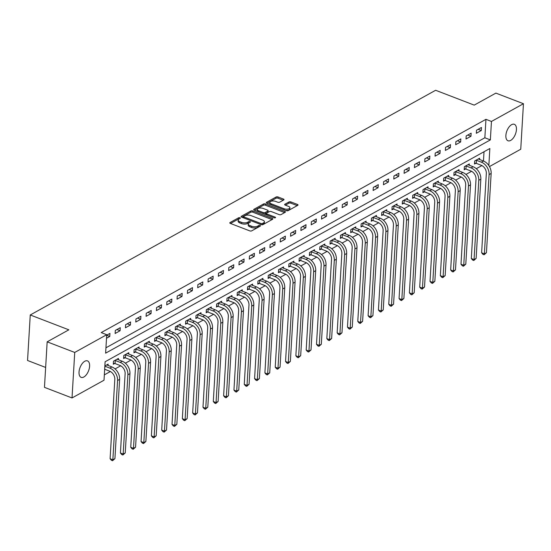<?xml version="1.0" encoding="UTF-8"?>
<svg xmlns="http://www.w3.org/2000/svg" width="551" height="551" viewBox="0 0 551 551"><rect width="100%" height="100%" fill="white"/><g stroke="black" fill="none" stroke-linecap="round" stroke-linejoin="round"><path stroke-width="0.83" d="M239.988 217.741A0.95 0.427 3.4 0 0 238.659 217.762L230.049 222.535A1.357 0.606 3.4 0 0 229.781 222.873A1.357 0.606 3.4 0 0 230.325 223.403L249.803 230.897A1.357 0.606 3.4 0 0 251.697 230.862L260.306 226.089A0.95 0.427 3.4 0 0 260.492 225.855A0.95 0.427 3.4 0 0 260.113 225.483A0.95 0.427 3.4 0 0 258.791 225.511L257.675 226.124A4.332 1.949 3.4 0 1 251.621 226.234L249.996 225.607A4.332 1.949 3.4 0 1 248.267 223.913A4.332 1.949 3.4 0 1 249.128 222.838L250.244 222.218A0.95 0.427 3.4 0 0 250.43 221.984A0.95 0.427 3.4 0 0 250.051 221.612A0.95 0.427 3.4 0 0 248.728 221.633L247.613 222.253A4.332 1.949 3.4 0 1 241.558 222.356L239.933 221.736A4.332 1.949 3.4 0 1 238.197 220.042A4.332 1.949 3.4 0 1 239.065 218.961L240.174 218.348A0.95 0.427 3.4 0 0 240.367 218.113A0.95 0.427 3.4 0 0 239.988 217.741M239.258 218.857A0.95 0.427 3.4 0 0 238.59 218.995L230.504 223.472M259.383 226.599A0.95 0.427 3.4 0 0 258.715 226.736L257.599 227.356L257.675 226.124M249.321 222.728A0.95 0.427 3.4 0 0 248.653 222.866L247.537 223.486L247.613 222.253M510.694 140.409A8.83 4.56 -69 0 1 507.988 140.774A8.83 4.56 -69 0 1 506.204 133.211A8.83 4.56 -69 0 1 511.624 124.664A8.83 4.56 -69 0 1 514.331 124.299A8.83 4.56 -69 0 1 516.115 131.868A8.83 4.56 -69 0 1 510.694 140.409M83.848 377.001A8.83 4.56 -69 0 1 81.149 377.366A8.83 4.56 -69 0 1 79.358 369.804A8.83 4.56 -69 0 1 84.785 361.256A8.83 4.56 -69 0 1 87.485 360.891A8.83 4.56 -69 0 1 89.276 368.461A8.83 4.56 -69 0 1 83.848 377.001M283.751 199.937A1.357 0.606 3.4 0 0 284.02 199.6A1.357 0.606 3.4 0 0 283.483 199.069L278.014 196.969A1.357 0.606 3.4 0 0 276.12 196.996L266.56 202.3A1.357 0.606 3.4 0 0 266.291 202.637A1.357 0.606 3.4 0 0 266.829 203.167L286.306 210.661A1.357 0.606 3.4 0 0 288.201 210.627L297.767 205.33A1.357 0.606 3.4 0 0 298.036 204.993A1.357 0.606 3.4 0 0 297.492 204.462L290.894 201.921A1.357 0.606 3.4 0 0 289 201.955L284.908 204.221A1.357 0.606 3.4 0 0 284.64 204.559A1.357 0.606 3.4 0 0 285.177 205.089L288.455 206.35A3.623 1.625 3.4 0 1 289.902 207.761A3.623 1.625 3.4 0 1 287.856 209.091A3.623 1.625 3.4 0 1 284.116 208.753L271.292 203.815A3.623 1.625 3.4 0 1 269.845 202.403A3.623 1.625 3.4 0 1 271.884 201.074A3.623 1.625 3.4 0 1 275.631 201.411L277.766 202.238A1.357 0.606 3.4 0 0 279.66 202.203L283.751 199.937M488.84 165.541L489.853 148.515L105.11 361.766L104.015 380.218L72.023 397.953L44.466 387.346L47.166 341.834L68.841 329.822L30.257 314.972L435.627 90.274L474.218 105.124L495.886 93.112L523.45 103.719L520.743 149.231L489.467 166.567M47.166 341.834L74.729 352.44L106.722 334.705L105.627 353.157L490.362 139.899L491.458 121.454L523.45 103.719M105.944 347.805L484.852 137.778L485.948 119.333L101.212 332.584L106.722 334.705M485.948 119.333L491.458 121.454M252.813 210.937A1.357 0.606 3.4 0 0 250.919 210.971L241.359 216.267A1.357 0.606 3.4 0 0 241.09 216.605A1.357 0.606 3.4 0 0 241.627 217.135L261.105 224.629A1.357 0.606 3.4 0 0 262.999 224.594L272.559 219.298A1.357 0.606 3.4 0 0 272.828 218.961A1.357 0.606 3.4 0 0 272.29 218.43L252.813 210.937L252.737 212.163A1.357 0.606 3.4 0 0 250.843 212.197L241.813 217.204M253.956 209.284L263.523 203.98A1.357 0.606 3.4 0 1 265.41 203.953L284.895 211.446A1.357 0.606 3.4 0 1 285.432 211.977A1.357 0.606 3.4 0 1 285.163 212.314L281.072 214.58A1.357 0.606 3.4 0 1 279.178 214.615L271.278 211.57A1.357 0.606 3.4 0 0 269.384 211.605L266.67 213.113A1.357 0.606 3.4 0 0 266.402 213.444A1.357 0.606 3.4 0 0 266.946 213.974L275.169 217.142A0.95 0.427 3.4 0 1 275.548 217.514A0.95 0.427 3.4 0 1 275.011 217.859A0.95 0.427 3.4 0 1 274.033 217.769L254.231 210.151A1.357 0.606 3.4 0 1 253.687 209.621A1.357 0.606 3.4 0 1 253.956 209.284L253.915 209.986M106.508 338.273L109.759 336.468L109.945 333.396L106.694 335.194M115.125 333.493L120.084 330.745L120.263 327.673L115.311 330.421L115.125 333.493M125.449 327.776L130.401 325.028L130.587 321.949L125.628 324.697L125.449 327.776M135.766 322.053L140.719 319.305L140.904 316.233L135.952 318.981L135.766 322.053M146.091 316.329L151.043 313.588L151.222 310.509L146.27 313.257L146.091 316.329M156.408 310.612L161.36 307.864L161.546 304.793L156.594 307.534L156.408 310.612M166.726 304.889L171.685 302.148L171.864 299.069L166.912 301.817L166.726 304.889M177.05 299.172L182.002 296.424L182.188 293.352L177.229 296.094L177.05 299.172M187.368 293.449L192.32 290.708L192.506 287.629L187.554 290.377L187.368 293.449M197.692 287.732L202.644 284.984L202.823 281.912L197.871 284.653L197.692 287.732M208.009 282.009L212.961 279.267L213.147 276.189L208.188 278.937L208.009 282.009M218.327 276.292L223.286 273.544L223.465 270.472L218.513 273.213L218.327 276.292M228.651 270.569L233.603 267.827L233.782 264.749L228.83 267.497L228.651 270.569M238.969 264.852L243.921 262.104L244.107 259.032L239.155 261.773L238.969 264.852M249.293 259.128L254.245 256.38L254.424 253.308L249.472 256.057L249.293 259.128M259.611 253.412L264.563 250.664L264.749 247.585L259.79 250.333L259.611 253.412M269.928 247.688L274.887 244.94L275.066 241.868L270.114 244.616L269.928 247.688M280.252 241.965L285.204 239.224L285.384 236.145L280.431 238.893L280.252 241.965M290.57 236.248L295.522 233.5L295.708 230.428L290.756 233.169L290.57 236.248M300.887 230.525L305.846 227.783L306.025 224.705L301.073 227.453L300.887 230.525M311.212 224.808L316.164 222.06L316.35 218.988L311.391 221.729L311.212 224.808M321.529 219.084L326.481 216.343L326.667 213.265L321.715 216.013L321.529 219.084M331.854 213.368L336.806 210.62L336.985 207.548L332.033 210.289L331.854 213.368M342.171 207.644L347.123 204.903L347.309 201.824L342.357 204.573L342.171 207.644M352.488 201.928L357.447 199.18L357.627 196.108L352.674 198.849L352.488 201.928M362.813 196.204L367.765 193.456L367.951 190.384L362.992 193.132L362.813 196.204M373.13 190.488L378.082 187.739L378.268 184.661L373.316 187.409L373.13 190.488M383.455 184.764L388.407 182.016L388.586 178.944L383.634 181.692L383.455 184.764M393.772 179.047L398.724 176.299L398.91 173.221L393.958 175.969L393.772 179.047M404.09 173.324L409.049 170.576L409.228 167.504L404.276 170.252L404.09 173.324M414.414 167.6L419.366 164.859L419.552 161.78L414.593 164.529L414.414 167.6M424.731 161.884L429.684 159.136L429.87 156.064L424.917 158.805L424.731 161.884M435.056 156.16L440.008 153.419L440.187 150.34L435.235 153.088L435.056 156.16M445.373 150.444L450.325 147.696L450.511 144.624L445.552 147.365L445.373 150.444M455.691 144.72L460.65 141.979L460.829 138.9L455.877 141.648L455.691 144.72M466.015 139.004L470.967 136.255L471.153 133.184L466.194 135.925L466.015 139.004M476.333 133.28L481.285 130.539L481.471 127.46L476.519 130.208L476.333 133.28M104.339 374.866L110.386 371.512M115.069 368.915L120.703 365.788M125.387 363.192L131.021 360.072M135.711 357.475L141.345 354.348M146.029 351.752L151.663 348.631M156.353 346.035L161.987 342.908M166.671 340.311L172.305 337.191M176.988 334.595L182.622 331.468M187.312 328.871L192.946 325.751M197.63 323.148L203.264 320.028M207.954 317.431L213.588 314.311M218.272 311.708L223.906 308.588M228.589 305.991L234.223 302.864M238.914 300.267L244.548 297.147M249.231 294.551L254.865 291.424M259.555 288.827L265.189 285.707M269.873 283.111L275.507 279.984M280.19 277.387L285.824 274.267M290.515 271.671L296.149 268.544M300.832 265.947L306.466 262.827M311.157 260.23L316.784 257.103M321.474 254.507L327.108 251.387M331.792 248.783L337.426 245.663M342.116 243.067L347.75 239.947M352.433 237.343L358.067 234.223M362.751 231.627L368.385 228.5M373.075 225.903L378.709 222.783M383.393 220.186L389.027 217.06M393.717 214.463L399.351 211.343M404.035 208.746L409.668 205.619M414.352 203.023L419.986 199.903M424.676 197.306L430.31 194.179M434.994 191.583L440.628 188.463M445.318 185.866L450.952 182.739M455.636 180.143L461.27 177.023M465.953 174.419L471.587 171.299M476.278 168.702L481.911 165.582M483.468 161.037L484.019 151.745M108.037 365.471L108.12 364.142L104.862 365.947M118.355 359.748L118.437 358.425L113.485 361.167L113.299 364.245L114.649 363.495M128.679 354.031L128.755 352.702L123.803 355.45L123.624 358.522L124.967 357.778M138.997 348.308L139.079 346.985L134.12 349.727L133.941 352.805L135.284 352.055M149.321 342.591L149.397 341.262L144.445 344.01L144.259 347.082L145.609 346.338M159.638 336.868L159.714 335.545L154.762 338.286L154.583 341.365L155.926 340.614M169.956 331.151L170.039 329.822L165.086 332.57L164.901 335.642L166.25 334.898M180.28 325.427L180.356 324.098L175.404 326.846L175.225 329.925L176.568 329.174M190.598 319.711L190.68 318.382L185.721 321.13L185.542 324.202L186.885 323.458M200.922 313.987L200.998 312.658L196.046 315.406L195.86 318.485L197.21 317.734M211.24 308.264L211.315 306.941L206.363 309.683L206.184 312.761L207.527 312.018M221.557 302.547L221.64 301.218L216.688 303.966L216.502 307.038L217.852 306.294M231.881 296.824L231.957 295.501L227.005 298.243L226.819 301.321L228.169 300.577M242.199 291.107L242.282 289.778L237.323 292.526L237.144 295.598L238.487 294.854M252.523 285.384L252.599 284.061L247.647 286.802L247.461 289.881L248.811 289.13M262.841 279.667L262.917 278.338L257.964 281.086L257.785 284.158L259.128 283.414M273.158 273.943L273.241 272.621L268.289 275.362L268.103 278.441L269.453 277.69M283.483 268.227L283.558 266.898L278.606 269.646L278.42 272.717L279.77 271.974M293.8 262.503L293.883 261.181L288.924 263.922L288.745 267.001L290.088 266.25M304.124 256.787L304.2 255.457L299.248 258.205L299.062 261.277L300.412 260.533M314.442 251.063L314.518 249.734L309.566 252.482L309.386 255.561L310.73 254.81M324.759 245.34L324.842 244.017L319.89 246.765L319.704 249.837L321.054 249.093M335.084 239.623L335.16 238.294L330.207 241.042L330.021 244.114L331.371 243.37M345.401 233.9L345.484 232.577L340.525 235.318L340.346 238.397L341.689 237.653M355.719 228.183L355.801 226.854L350.849 229.602L350.663 232.674L352.013 231.93M366.043 222.459L366.119 221.137L361.167 223.878L360.988 226.957L362.331 226.206M376.361 216.743L376.443 215.413L371.484 218.162L371.305 221.233L372.655 220.49M386.685 211.019L386.761 209.697L381.809 212.438L381.623 215.517L382.973 214.766M397.002 205.303L397.085 203.973L392.126 206.721L391.947 209.793L393.29 209.049M407.32 199.579L407.403 198.257L402.45 200.998L402.264 204.077L403.614 203.326M417.644 193.862L417.72 192.533L412.768 195.281L412.589 198.353L413.932 197.609M427.962 188.139L428.044 186.817L423.085 189.558L422.906 192.636L424.249 191.886M438.286 182.422L438.362 181.093L433.41 183.841L433.224 186.913L434.574 186.169M448.604 176.699L448.679 175.37L443.727 178.118L443.548 181.196L444.891 180.446M458.921 170.975L459.004 169.653L454.052 172.401L453.866 175.473L455.216 174.729M469.245 165.259L469.321 163.929L464.369 166.677L464.19 169.749L465.533 169.005M479.563 159.535L479.645 158.213L474.687 160.954L474.507 164.033L475.85 163.289M30.257 314.972L27.55 360.485L45.643 367.448M72.023 397.953L74.729 352.44M484.852 137.778L490.362 139.899M109.759 336.468L106.687 335.284M120.084 330.745L116.915 329.532M130.401 325.028L127.233 323.809M140.719 319.305L137.557 318.085M151.043 313.588L147.875 312.369M161.36 307.864L158.192 306.645M171.685 302.148L168.516 300.929M182.002 296.424L178.834 295.205M192.32 290.708L189.158 289.489M202.644 284.984L199.476 283.765M212.961 279.267L209.793 278.048M223.286 273.544L220.118 272.325M233.603 267.827L230.435 266.608M243.921 262.104L240.759 260.885M254.245 256.38L251.077 255.168M264.563 250.664L261.394 249.445M274.887 244.94L271.719 243.721M285.204 239.224L282.036 238.004M295.522 233.5L292.361 232.281M305.846 227.783L302.678 226.564M316.164 222.06L312.996 220.841M326.481 216.343L323.32 215.124M336.806 210.62L333.637 209.401M347.123 204.903L343.962 203.684M357.447 199.18L354.279 197.961M367.765 193.456L364.597 192.244M378.082 187.739L374.921 186.52M388.407 182.016L385.239 180.797M398.724 176.299L395.556 175.08M409.049 170.576L405.88 169.357M419.366 164.859L416.198 163.64M429.684 159.136L426.522 157.917M440.008 153.419L436.84 152.2M450.325 147.696L447.157 146.476M460.65 141.979L457.482 140.76M470.967 136.255L467.799 135.036M481.285 130.539L478.123 129.32M238.197 220.042L238.128 221.268A4.332 1.949 3.4 0 0 239.857 222.962L239.933 221.736M247.537 223.486A4.332 1.949 3.4 0 1 241.483 223.589L239.857 222.962M248.267 223.913L248.191 225.139A4.332 1.949 3.4 0 0 249.92 226.833L249.996 225.607M257.599 227.356A4.332 1.949 3.4 0 1 251.545 227.46L249.92 226.833M272.029 219.587L252.737 212.163M243.762 216.357A0.95 0.427 3.4 0 0 243.576 216.591A0.95 0.427 3.4 0 0 243.955 216.963L261.05 223.541A0.95 0.427 3.4 0 0 262.372 223.52L263.55 222.866A4.332 1.949 3.4 0 0 264.411 221.791A4.332 1.949 3.4 0 0 262.682 220.097L250.994 215.599A4.332 1.949 3.4 0 0 244.94 215.71L243.762 216.357M262.221 224.787A0.95 0.427 3.4 0 0 262.304 224.753L262.372 223.52M264.411 221.791L264.342 223.024A4.332 1.949 3.4 0 1 263.474 224.099L262.304 224.753M254.417 210.22L263.447 205.213L263.523 203.98M284.633 212.603L265.341 205.179A1.357 0.606 3.4 0 0 263.447 205.213M266.402 213.444L266.326 214.676A1.357 0.606 3.4 0 0 266.353 214.814M263.082 208.416A3.623 1.625 3.4 0 0 259.335 208.078A3.623 1.625 3.4 0 0 257.296 209.408A3.623 1.625 3.4 0 0 258.743 210.819L263.261 212.562A1.357 0.606 3.4 0 0 265.155 212.528L267.869 211.026A1.357 0.606 3.4 0 0 268.137 210.689A1.357 0.606 3.4 0 0 267.6 210.158L263.082 208.416M257.296 209.408L257.227 210.634A3.623 1.625 3.4 0 0 257.648 211.467M264.115 213.953A1.357 0.606 3.4 0 0 265.086 213.76L265.155 212.528M268.137 210.689L268.068 211.915A1.357 0.606 3.4 0 1 267.8 212.252L265.086 213.76M269.845 202.403L269.77 203.629A3.623 1.625 3.4 0 0 270.197 204.462M285.48 210.337A3.623 1.625 3.4 0 0 289.826 208.994L289.902 207.761M297.237 205.619L290.818 203.154A1.357 0.606 3.4 0 0 288.924 203.181L285.363 205.158M283.221 200.227L277.938 198.195A1.357 0.606 3.4 0 0 276.051 198.229L267.015 203.236M104.752 369.287L109.663 371.181A6.894 5.028 61 0 1 114.808 379.453L110.097 458.728L112.852 459.789L117.563 380.514A10.345 7.542 -119 0 0 109.842 368.102L104.931 366.215L104.669 369.273M114.918 458.646L112.556 460.726L112.852 459.789L114.918 458.646L119.629 379.363A10.345 7.542 -119 0 0 111.908 366.959L106.77 364.893M112.556 460.726L111.447 460.299L110.097 458.728M115.069 363.57L119.98 365.458A6.894 5.028 61 0 1 125.132 373.73L120.421 453.005L123.176 454.065L127.887 374.79A10.345 7.542 -119 0 0 120.166 362.386L115.249 360.492L115.069 363.57L113.354 363.281M125.242 452.922L122.873 455.002L123.176 454.065L125.242 452.922L129.946 373.647A10.345 7.542 -119 0 0 122.226 361.242L117.087 359.169M114.828 360.423L115.249 360.492M122.873 455.002L121.771 454.582L120.421 453.005M125.387 357.847L130.305 359.741A6.894 5.028 61 0 1 135.45 368.013L130.739 447.288L133.494 448.349L138.205 369.074A10.345 7.542 -119 0 0 130.484 356.662L125.573 354.775L125.387 357.847L123.679 357.565M135.56 447.198L133.19 449.285L133.494 448.349L135.56 447.198L140.271 367.923A10.345 7.542 -119 0 0 132.55 355.519L127.412 353.453M125.153 354.699L125.573 354.775M133.19 449.285L132.088 448.858L130.739 447.288M135.711 352.13L140.622 354.017A6.894 5.028 61 0 1 145.767 362.289L141.056 441.565L143.818 442.625L148.522 363.35A10.345 7.542 -119 0 0 140.808 350.946L135.89 349.052L135.711 352.13L133.996 351.841M145.877 441.482L143.515 443.562L143.818 442.625L145.877 441.482L150.588 362.207A10.345 7.542 -119 0 0 142.867 349.795L137.729 347.729M135.47 348.983L135.89 349.052M143.515 443.562L142.413 443.142L141.056 441.565M146.029 346.407L150.94 348.301A6.894 5.028 61 0 1 156.091 356.566L151.38 435.841L154.135 436.902L158.846 357.627A10.345 7.542 -119 0 0 151.126 345.222L146.215 343.335L146.029 346.407L144.321 346.124M156.202 435.758L153.832 437.845L154.135 436.902L156.202 435.758L160.913 356.483A10.345 7.542 -119 0 0 153.192 344.079L148.054 342.006M145.788 343.259L146.215 343.335M153.832 437.845L152.73 437.418L151.38 435.841M156.353 340.683L161.264 342.577A6.894 5.028 61 0 1 166.409 350.849L161.698 430.124L164.453 431.185L169.164 351.91A10.345 7.542 -119 0 0 161.443 339.506L156.532 337.611L156.353 340.683L154.638 340.401M166.519 430.042L164.15 432.122L164.453 431.185L166.519 430.042L171.23 350.767A10.345 7.542 -119 0 0 163.509 338.355L158.371 336.289M156.112 337.543L156.532 337.611M164.15 432.122L163.048 431.695L161.698 430.124M166.671 334.967L171.581 336.854A6.894 5.028 61 0 1 176.726 345.126L172.022 424.401L174.777 425.462L179.488 346.186A10.345 7.542 -119 0 0 171.767 333.782L166.85 331.888L166.671 334.967L164.956 334.684M176.843 424.318L174.474 426.405L174.777 425.462L176.843 424.318L181.548 345.043A10.345 7.542 -119 0 0 173.827 332.639L168.689 330.566M166.43 331.819L166.85 331.888M174.474 426.405L173.372 425.978L172.022 424.401M176.988 329.243L181.906 331.137A6.894 5.028 61 0 1 187.051 339.409L182.34 418.684L185.095 419.745L189.806 340.47A10.345 7.542 -119 0 0 182.085 328.059L177.174 326.171L176.988 329.243L175.28 328.961M187.161 418.602L184.792 420.682L185.095 419.745L187.161 418.602L191.872 339.326A10.345 7.542 -119 0 0 184.151 326.915L179.013 324.849M176.754 326.102L177.174 326.171M184.792 420.682L183.69 420.255L182.34 418.684M187.312 323.527L192.223 325.414A6.894 5.028 61 0 1 197.368 333.686L192.657 412.961L195.419 414.021L200.123 334.746A10.345 7.542 -119 0 0 192.409 322.342L187.492 320.448L187.312 323.527L185.597 323.237M197.478 412.878L195.116 414.958L195.419 414.021L197.478 412.878L202.189 333.603A10.345 7.542 -119 0 0 194.469 321.199L189.33 319.125M187.071 320.379L187.492 320.448M195.116 414.958L194.014 414.538L192.657 412.961M197.63 317.803L202.541 319.697A6.894 5.028 61 0 1 207.693 327.969L202.982 407.244L205.737 408.305L210.448 329.03A10.345 7.542 -119 0 0 202.727 316.618L197.816 314.731L197.63 317.803L195.922 317.521M207.803 407.161L205.433 409.241L205.737 408.305L207.803 407.161L212.514 327.886A10.345 7.542 -119 0 0 204.793 315.475L199.655 313.409M197.389 314.662L197.816 314.731M205.433 409.241L204.331 408.814L202.982 407.244M207.954 312.086L212.865 313.974A6.894 5.028 61 0 1 218.01 322.245L213.299 401.521L216.054 402.581L220.765 323.306A10.345 7.542 -119 0 0 213.044 310.902L208.133 309.008L207.954 312.086L206.239 311.797M218.12 401.438L215.751 403.518L216.054 402.581L218.12 401.438L222.831 322.163A10.345 7.542 -119 0 0 215.11 309.758L209.972 307.685M207.713 308.939L208.133 309.008M215.751 403.518L214.649 403.098L213.299 401.521M218.272 306.363L223.183 308.257A6.894 5.028 61 0 1 228.328 316.529L223.623 395.804L226.378 396.865L231.089 317.59A10.345 7.542 -119 0 0 223.369 305.178L218.451 303.291L218.272 306.363L216.557 306.08M228.438 395.721L226.075 397.801L226.378 396.865L228.438 395.721L233.149 316.446A10.345 7.542 -119 0 0 225.428 304.035L220.29 301.969M218.031 303.222L218.451 303.291M226.075 397.801L224.973 397.374L223.623 395.804M228.589 300.646L233.507 302.533A6.894 5.028 61 0 1 238.652 310.805L233.941 390.08L236.696 391.141L241.407 311.866A10.345 7.542 -119 0 0 233.686 299.462L228.775 297.568L228.589 300.646L226.881 300.357M238.762 389.998L236.393 392.078L236.696 391.141L238.762 389.998L243.473 310.723A10.345 7.542 -119 0 0 235.752 298.318L230.614 296.245M228.355 297.499L228.775 297.568M236.393 392.078L235.291 391.658L233.941 390.08M238.914 294.923L243.824 296.817A6.894 5.028 61 0 1 248.969 305.089L244.258 384.364L247.02 385.425L251.724 306.149A10.345 7.542 -119 0 0 244.003 293.738L239.093 291.851L238.914 294.923L237.199 294.64M249.08 384.281L246.717 386.361L247.02 385.425L249.08 384.281L253.791 304.999A10.345 7.542 -119 0 0 246.07 292.595L240.932 290.529M238.673 291.775L239.093 291.851M246.717 386.361L245.615 385.934L244.258 384.364M249.231 289.206L254.142 291.093A6.894 5.028 61 0 1 259.294 299.365L254.583 378.64L257.338 379.701L262.049 300.426A10.345 7.542 -119 0 0 254.328 288.021L249.417 286.127L249.231 289.206L247.523 288.917M259.404 378.558L257.035 380.638L257.338 379.701L259.404 378.558L264.108 299.283A10.345 7.542 -119 0 0 256.394 286.878L251.249 284.805M248.99 286.059L249.417 286.127M257.035 380.638L255.933 380.218L254.583 378.64M259.549 283.483L264.466 285.377A6.894 5.028 61 0 1 269.611 293.649L264.9 372.924L267.655 373.984L272.366 294.702A10.345 7.542 -119 0 0 264.645 282.298L259.735 280.411L259.549 283.483L257.84 283.2M269.721 372.834L267.352 374.921L267.655 373.984L269.721 372.834L274.432 293.559A10.345 7.542 -119 0 0 266.712 281.155L261.573 279.088M259.314 280.335L259.735 280.411M267.352 374.921L266.25 374.494L264.9 372.924M269.873 277.766L274.784 279.653A6.894 5.028 61 0 1 279.929 287.925L275.224 367.2L277.98 368.261L282.691 288.986A10.345 7.542 -119 0 0 274.97 276.581L270.052 274.687L269.873 277.766L268.158 277.477M280.039 367.118L277.676 369.198L277.98 368.261L280.039 367.118L284.75 287.842A10.345 7.542 -119 0 0 277.029 275.431L271.891 273.365M269.632 274.618L270.052 274.687M277.676 369.198L276.574 368.777L275.224 367.2M280.19 272.042L285.108 273.93A6.894 5.028 61 0 1 290.253 282.202L285.542 361.477L288.297 362.537L293.008 283.262A10.345 7.542 -119 0 0 285.287 270.858L280.376 268.971L280.19 272.042L278.482 271.76M290.363 361.394L287.994 363.481L288.297 362.537L290.363 361.394L295.074 282.119A10.345 7.542 -119 0 0 287.353 269.714L282.215 267.641M279.956 268.895L280.376 268.971M287.994 363.481L286.892 363.054L285.542 361.477M290.515 266.319L295.426 268.213A6.894 5.028 61 0 1 300.57 276.485L295.859 355.76L298.621 356.821L303.325 277.546A10.345 7.542 -119 0 0 295.605 265.134L290.694 263.247L290.515 266.319L288.8 266.037M300.681 355.677L298.318 357.757L298.621 356.821L300.681 355.677L305.392 276.402A10.345 7.542 -119 0 0 297.671 263.991L292.533 261.925M290.274 263.178L290.694 263.247M298.318 357.757L297.216 357.33L295.859 355.76M300.832 260.602L305.743 262.49A6.894 5.028 61 0 1 310.895 270.761L306.184 350.037L308.939 351.097L313.65 271.822A10.345 7.542 -119 0 0 305.929 259.418L301.018 257.524L300.832 260.602L299.124 260.32M311.005 349.954L308.636 352.041L308.939 351.097L311.005 349.954L315.709 270.679A10.345 7.542 -119 0 0 307.995 258.274L302.85 256.201M300.591 257.455L301.018 257.524M308.636 352.041L307.534 351.614L306.184 350.037M311.15 254.879L316.067 256.773A6.894 5.028 61 0 1 321.212 265.045L316.501 344.32L319.256 345.381L323.967 266.105A10.345 7.542 -119 0 0 316.246 253.694L311.336 251.807L311.15 254.879L309.442 254.596M321.323 344.237L318.953 346.317L319.256 345.381L321.323 344.237L326.034 264.962A10.345 7.542 -119 0 0 318.313 252.551L313.175 250.485M310.916 251.738L311.336 251.807M318.953 346.317L317.851 345.89L316.501 344.32M321.474 249.162L326.385 251.049A6.894 5.028 61 0 1 331.53 259.321L326.826 338.596L329.581 339.657L334.292 260.382A10.345 7.542 -119 0 0 326.571 247.978L321.653 246.083L321.474 249.162L319.759 248.873M331.64 338.514L329.278 340.594L329.581 339.657L331.64 338.514L336.351 259.239A10.345 7.542 -119 0 0 328.63 246.834L323.492 244.761M321.233 246.015L321.653 246.083M329.278 340.594L328.176 340.174L326.826 338.596M331.792 243.439L336.702 245.333A6.894 5.028 61 0 1 341.854 253.605L337.143 332.88L339.898 333.94L344.609 254.665A10.345 7.542 -119 0 0 336.888 242.254L331.977 240.367L331.792 243.439L330.083 243.156M341.964 332.797L339.595 334.877L339.898 333.94L341.964 332.797L346.675 253.522A10.345 7.542 -119 0 0 338.955 241.111L333.816 239.044M331.55 240.298L331.977 240.367M339.595 334.877L338.493 334.45L337.143 332.88M342.116 237.722L347.027 239.609A6.894 5.028 61 0 1 352.172 247.881L347.461 327.156L350.216 328.217L354.927 248.942A10.345 7.542 -119 0 0 347.206 236.537L342.295 234.643L342.116 237.722L340.401 237.433M352.282 327.074L349.919 329.154L350.216 328.217L352.282 327.074L356.993 247.798A10.345 7.542 -119 0 0 349.272 235.394L344.134 233.321M341.875 234.574L342.295 234.643M349.919 329.154L348.811 328.733L347.461 327.156M352.433 231.999L357.344 233.893A6.894 5.028 61 0 1 362.496 242.165L357.785 321.44L360.54 322.5L365.251 243.225A10.345 7.542 -119 0 0 357.53 230.814L352.619 228.927L352.433 231.999L350.718 231.716M362.606 321.357L360.237 323.437L360.54 322.5L362.606 321.357L367.31 242.082A10.345 7.542 -119 0 0 359.589 229.671L354.451 227.604M352.192 228.858L352.619 228.927M360.237 323.437L359.135 323.01L357.785 321.44M362.751 226.282L367.669 228.169A6.894 5.028 61 0 1 372.813 236.441L368.102 315.716L370.857 316.777L375.568 237.502A10.345 7.542 -119 0 0 367.848 225.097L362.937 223.203L362.751 226.282L361.043 225.993M372.924 315.633L370.554 317.713L370.857 316.777L372.924 315.633L377.635 236.358A10.345 7.542 -119 0 0 369.914 223.954L364.776 221.881M362.517 223.134L362.937 223.203M370.554 317.713L369.452 317.293L368.102 315.716M373.075 220.558L377.986 222.452A6.894 5.028 61 0 1 383.131 230.724L378.427 309.999L381.182 311.06L385.886 231.785A10.345 7.542 -119 0 0 378.172 219.374L373.254 217.487L373.075 220.558L371.36 220.276M383.241 309.91L380.879 311.997L381.182 311.06L383.241 309.91L387.952 230.635A10.345 7.542 -119 0 0 380.231 218.23L375.093 216.164M372.834 217.411L373.254 217.487M380.879 311.997L379.777 311.57L378.427 309.999M383.393 214.842L388.303 216.729A6.894 5.028 61 0 1 393.455 225.001L388.744 304.276L391.499 305.337L396.21 226.062A10.345 7.542 -119 0 0 388.489 213.657L383.579 211.763L383.393 214.842L381.685 214.553M393.566 304.193L391.196 306.273L391.499 305.337L393.566 304.193L398.277 224.918A10.345 7.542 -119 0 0 390.556 212.514L385.418 210.441M383.152 211.694L383.579 211.763M391.196 306.273L390.094 305.853L388.744 304.276M393.717 209.118L398.628 211.012A6.894 5.028 61 0 1 403.773 219.277L399.062 298.559L401.817 299.62L406.528 220.338A10.345 7.542 -119 0 0 398.807 207.934L393.896 206.046L393.717 209.118L392.002 208.836M403.883 298.47L401.521 300.557L401.817 299.62L403.883 298.47L408.594 219.195A10.345 7.542 -119 0 0 400.873 206.79L395.735 204.724M393.476 205.971L393.896 206.046M401.521 300.557L400.412 300.13L399.062 298.559M404.035 203.402L408.945 205.289A6.894 5.028 61 0 1 414.097 213.561L409.386 292.836L412.141 293.897L416.852 214.621A10.345 7.542 -119 0 0 409.131 202.217L404.214 200.323L404.035 203.402L402.32 203.112M414.207 292.753L411.838 294.833L412.141 293.897L414.207 292.753L418.912 213.478A10.345 7.542 -119 0 0 411.191 201.067L406.053 199.001M403.793 200.254L404.214 200.323M411.838 294.833L410.736 294.413L409.386 292.836M414.352 197.678L419.27 199.565A6.894 5.028 61 0 1 424.415 207.837L419.704 287.112L422.459 288.173L427.17 208.898A10.345 7.542 -119 0 0 419.449 196.493L414.538 194.606L414.352 197.678L412.644 197.396M424.525 287.03L422.156 289.117L422.459 288.173L424.525 287.03L429.236 207.755A10.345 7.542 -119 0 0 421.515 195.35L416.377 193.277M414.118 194.531L414.538 194.606M422.156 289.117L421.054 288.69L419.704 287.112M424.676 191.955L429.587 193.849A6.894 5.028 61 0 1 434.732 202.121L430.021 281.396L432.783 282.456L437.487 203.181A10.345 7.542 -119 0 0 429.773 190.77L424.855 188.883L424.676 191.955L422.961 191.672M434.842 281.313L432.48 283.393L432.783 282.456L434.842 281.313L439.553 202.038A10.345 7.542 -119 0 0 431.832 189.627L426.694 187.56M424.435 188.814L424.855 188.883M432.48 283.393L431.378 282.966L430.021 281.396M434.994 186.238L439.905 188.125A6.894 5.028 61 0 1 445.056 196.397L440.345 275.672L443.1 276.733L447.811 197.458A10.345 7.542 -119 0 0 440.091 185.053L435.18 183.159L434.994 186.238L433.286 185.949M445.167 275.59L442.797 277.67L443.1 276.733L445.167 275.59L449.878 196.314A10.345 7.542 -119 0 0 442.157 183.91L437.019 181.837M434.753 183.09L435.18 183.159M442.797 277.67L441.695 277.249L440.345 275.672M445.318 180.514L450.229 182.409A6.894 5.028 61 0 1 455.374 190.68L450.663 269.956L453.418 271.016L458.129 191.741A10.345 7.542 -119 0 0 450.408 179.33L445.497 177.443L445.318 180.514L443.603 180.232M455.484 269.873L453.115 271.953L453.418 271.016L455.484 269.873L460.195 190.598A10.345 7.542 -119 0 0 452.474 178.187L447.336 176.12M445.077 177.374L445.497 177.443M453.115 271.953L452.013 271.526L450.663 269.956M455.636 174.798L460.546 176.685A6.894 5.028 61 0 1 465.691 184.957L460.987 264.232L463.742 265.293L468.453 186.018A10.345 7.542 -119 0 0 460.732 173.613L455.815 171.719L455.636 174.798L453.921 174.509M465.802 264.149L463.439 266.229L463.742 265.293L465.802 264.149L470.513 184.874A10.345 7.542 -119 0 0 462.792 172.47L457.654 170.397M455.395 171.65L455.815 171.719M463.439 266.229L462.337 265.809L460.987 264.232M465.953 169.074L470.871 170.968A6.894 5.028 61 0 1 476.016 179.24L471.305 258.515L474.06 259.576L478.771 180.301A10.345 7.542 -119 0 0 471.05 167.89L466.139 166.003L465.953 169.074L464.245 168.792M476.126 258.433L473.757 260.513L474.06 259.576L476.126 258.433L480.837 179.158A10.345 7.542 -119 0 0 473.116 166.746L467.978 164.68M465.719 165.934L466.139 166.003M473.757 260.513L472.655 260.086L471.305 258.515M476.278 163.358L481.188 165.245A6.894 5.028 61 0 1 486.333 173.517L481.622 252.792L484.384 253.853L489.088 174.577A10.345 7.542 -119 0 0 481.374 162.173L476.457 160.279L476.278 163.358L474.563 163.068M486.443 252.709L484.081 254.789L484.384 253.853L486.443 252.709L491.155 173.434A10.345 7.542 -119 0 0 483.434 161.03L478.296 158.957M476.036 160.21L476.457 160.279M484.081 254.789L482.979 254.369L481.622 252.792M238.59 218.995L238.659 217.762M258.715 226.736L258.791 225.511M248.653 222.866L248.728 221.633M241.483 223.589L241.558 222.356M251.545 227.46L251.621 226.234M230.008 223.238L230.049 222.535M272.228 219.484L272.29 218.43M241.317 216.97L241.359 216.267M250.843 212.197L250.919 210.971M243.893 218.003L243.955 216.963M260.988 224.588L261.05 223.541M263.474 224.099L263.55 222.866M265.341 205.179L265.41 203.953M284.826 212.5L284.895 211.446M266.884 215.021L266.946 213.974M275.128 217.838L275.169 217.142M258.681 211.866L258.743 210.819M263.199 213.602L263.261 212.562M267.8 212.252L267.869 211.026M271.23 204.855L271.292 203.815M284.054 209.793L284.116 208.753M284.867 204.924L284.908 204.221M288.924 203.181L289 201.955M290.818 203.154L290.894 201.921M297.43 205.509L297.492 204.462M266.519 203.002L266.56 202.3M276.051 198.229L276.12 196.996M277.938 198.195L278.014 196.969M283.414 200.116L283.483 199.069M109.842 368.102L111.908 366.959M117.563 380.514L119.629 379.363M120.166 362.386L122.226 361.242M127.887 374.79L129.946 373.647M130.484 356.662L132.55 355.519M138.205 369.074L140.271 367.923M140.808 350.946L142.867 349.795M148.522 363.35L150.588 362.207M151.126 345.222L153.192 344.079M158.846 357.627L160.913 356.483M161.443 339.506L163.509 338.355M169.164 351.91L171.23 350.767M171.767 333.782L173.827 332.639M179.488 346.186L181.548 345.043M182.085 328.059L184.151 326.915M189.806 340.47L191.872 339.326M192.409 322.342L194.469 321.199M200.123 334.746L202.189 333.603M202.727 316.618L204.793 315.475M210.448 329.03L212.514 327.886M213.044 310.902L215.11 309.758M220.765 323.306L222.831 322.163M223.369 305.178L225.428 304.035M231.089 317.59L233.149 316.446M233.686 299.462L235.752 298.318M241.407 311.866L243.473 310.723M244.003 293.738L246.07 292.595M251.724 306.149L253.791 304.999M254.328 288.021L256.394 286.878M262.049 300.426L264.108 299.283M264.645 282.298L266.712 281.155M272.366 294.702L274.432 293.559M274.97 276.581L277.029 275.431M282.691 288.986L284.75 287.842M285.287 270.858L287.353 269.714M293.008 283.262L295.074 282.119M295.605 265.134L297.671 263.991M303.325 277.546L305.392 276.402M305.929 259.418L307.995 258.274M313.65 271.822L315.709 270.679M316.246 253.694L318.313 252.551M323.967 266.105L326.034 264.962M326.571 247.978L328.63 246.834M334.292 260.382L336.351 259.239M336.888 242.254L338.955 241.111M344.609 254.665L346.675 253.522M347.206 236.537L349.272 235.394M354.927 248.942L356.993 247.798M357.53 230.814L359.589 229.671M365.251 243.225L367.31 242.082M367.848 225.097L369.914 223.954M375.568 237.502L377.635 236.358M378.172 219.374L380.231 218.23M385.886 231.785L387.952 230.635M388.489 213.657L390.556 212.514M396.21 226.062L398.277 224.918M398.807 207.934L400.873 206.79M406.528 220.338L408.594 219.195M409.131 202.217L411.191 201.067M416.852 214.621L418.912 213.478M419.449 196.493L421.515 195.35M427.17 208.898L429.236 207.755M429.773 190.77L431.832 189.627M437.487 203.181L439.553 202.038M440.091 185.053L442.157 183.91M447.811 197.458L449.878 196.314M450.408 179.33L452.474 178.187M458.129 191.741L460.195 190.598M460.732 173.613L462.792 172.47M468.453 186.018L470.513 184.874M471.05 167.89L473.116 166.746M478.771 180.301L480.837 179.158M481.374 162.173L483.434 161.03M489.088 174.577L491.155 173.434M243.501 217.824L243.576 216.591"/></g></svg>
